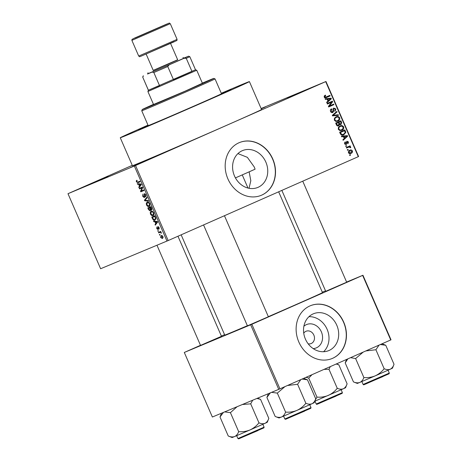 <?xml version="1.0" encoding="UTF-8"?>
<svg xmlns="http://www.w3.org/2000/svg" width="462" height="462" viewBox="0 0 462 462"><rect width="100%" height="100%" fill="white"/><g stroke="black" fill="none" stroke-linecap="round" stroke-linejoin="round"><path stroke-width="0.69" d="M287.67 98.152L311.989 87.509L287.67 98.152M130.48 167.504L154.793 156.861L130.48 167.504M83.841 186.948L108.154 176.305L83.841 186.948M261.18 108.662L265.35 106.953L261.255 108.836M249.024 188.288L250.82 180.729L249.162 171.91M235.435 177.899A50.427 0.456 -23.5 0 0 255.099 169.184L254.233 166.944L247.355 157.323L237.93 153.598M234.477 175.941A19.941 17.146 67.4 0 0 257.836 187.428A19.941 17.146 67.4 0 0 265.852 162.098A19.941 17.146 67.4 0 0 242.492 150.612A19.941 17.146 67.4 0 0 234.477 175.941M227.887 178.852A28.546 24.544 67.4 0 0 261.33 195.293A28.546 24.544 67.4 0 0 272.799 159.038A28.546 24.544 67.4 0 0 239.362 142.602A28.546 24.544 67.4 0 0 227.887 178.852M261.238 195.334A28.546 24.544 67.4 0 0 272.62 159.113A28.546 24.544 67.4 0 0 239.27 142.637M346.673 282.207L325.733 291.314M268.382 316.753L247.436 325.854M221.471 336.307L200.531 345.414M224.515 92.175A50.427 0.456 -23.5 0 0 221.379 93.486A50.427 0.456 -23.5 0 1 224.515 92.175A50.427 0.456 -23.5 0 1 231.087 89.564A50.427 0.456 -23.5 0 0 224.515 92.175M148.083 125.358A50.427 0.456 -23.5 0 0 138.594 129.782A50.427 0.456 -23.5 0 0 145.172 127.177A50.427 0.456 -23.5 0 0 197.257 104.753A50.427 0.456 -23.5 0 0 231.087 89.564A50.427 0.456 -23.5 0 1 197.257 104.753A50.427 0.456 -23.5 0 1 145.172 127.177A50.427 0.456 -23.5 0 1 138.594 129.782A50.427 0.456 -23.5 0 1 148.083 125.358M147.984 125.133A70.409 0.635 -23.5 0 0 120.27 137.751A70.409 0.635 -23.5 0 0 129.452 134.113A70.409 0.635 -23.5 0 0 202.177 102.801A70.409 0.635 -23.5 0 0 249.411 81.601A70.409 0.635 -23.5 0 0 240.234 85.239A70.409 0.635 -23.5 0 0 221.281 93.26M120.27 137.751L132.415 165.673A70.409 0.635 -23.5 0 0 141.591 162.035A70.409 0.635 -23.5 0 0 214.322 130.723A70.409 0.635 -23.5 0 0 261.556 109.523L249.411 81.601M181.156 234.829L224.757 335.094A53.286 0.479 -23.5 0 0 231.705 332.345A53.286 0.479 -23.5 0 0 247.372 325.704M268.341 316.666A53.286 0.479 -23.5 0 0 322.482 292.602L278.661 191.811M303.875 326.264A12.636 10.863 -112.6 0 1 321.367 331.837A12.636 10.863 -112.6 0 1 313.184 348.596M308.177 343.82A6.659 5.729 67.4 0 0 311.169 343.549A6.659 5.729 67.4 0 0 313.848 335.089A6.659 5.729 67.4 0 0 306.046 331.254A6.659 5.729 67.4 0 0 303.742 333.183M305.422 339.108A19.941 17.146 67.4 0 0 328.782 350.594A19.941 17.146 67.4 0 0 336.798 325.265A19.941 17.146 67.4 0 0 313.438 313.779A19.941 17.146 67.4 0 0 305.422 339.108M323.573 351.732A19.941 17.146 67.4 0 0 327.113 329.302A19.941 17.146 67.4 0 0 308.963 316.684M298.833 342.019A28.546 24.544 67.4 0 0 332.276 358.46A28.546 24.544 67.4 0 0 343.745 322.205A28.546 24.544 67.4 0 0 310.308 305.763A28.546 24.544 67.4 0 0 298.833 342.019M332.184 358.495A28.546 24.544 67.4 0 0 343.566 322.28A28.546 24.544 67.4 0 0 310.216 305.804M348.25 149.954L347.499 150.283L347.257 149.728L348.007 149.399L348.25 149.954L347.493 150.271M348.51 147.193L346.535 148.065L346.292 147.511L350.104 145.83L350.346 146.385L349.74 146.65L350.698 147.014L350.727 147.632L350.115 147.713L349.336 146.951L346.714 147.938L348.51 147.193M346.592 146.148L345.847 146.477L345.605 145.923L346.35 145.594L346.592 146.148L345.836 146.46M346.875 141.199L348.51 141.973L347.978 143.74L347.672 143.214L347.973 142.232L347.199 141.719L346.385 144.537L344.571 143.74L345.206 141.84L345.518 142.365L345.131 143.538L346.05 144.023L346.333 143.728L346.893 141.193M343.422 136.619L341.649 136.827L341.395 136.244L347.372 135.62L347.626 136.209L343.156 140.292L342.902 139.709L344.259 138.536L343.422 136.619M339.98 125.999C341.412 125.219 342.642 125.531 343.67 126.929C343.988 128.598 343.399 129.707 341.909 130.255L339.784 130.532L338.294 129.296L338.421 127.339L340.067 125.964M336.013 116.874C337.445 116.101 338.675 116.407 339.703 117.804C340.02 119.479 339.431 120.588 337.941 121.131L335.816 121.408L334.326 120.172L334.453 118.214L336.099 116.84M326.334 97.603L326.559 97.505C325.664 98.065 324.896 97.904 324.26 97.02L324.249 95.986L325.369 95.103L325.681 95.628L324.884 96.777L325.537 97.199L329.874 95.386L330.116 95.94L326.426 97.563M324.364 97.771L326.276 96.968M358.304 156.67L325.681 81.635L325.981 81.491L358.604 156.531L168.18 240.552L100.612 268.74L67.983 193.699L135.551 165.517L168.18 240.552M325.681 81.635L135.551 165.517M327.142 99.174L325.369 99.388L325.115 98.804L331.092 98.181L331.346 98.764L326.877 102.853L326.622 102.269L327.98 101.097L327.142 99.174M331.583 102.189L327.391 104.042L327.154 103.488L332.392 101.172L332.646 101.767L329.464 105.96L333.668 104.106L333.911 104.666L328.667 106.976L328.407 106.381L331.583 102.189L327.379 104.002M333.749 108.044L335.868 108.992L335.031 111.354L334.725 110.828L335.268 109.28L333.974 108.605L333.512 109.015L333.691 111.128L332.807 112.52C331.837 112.878 331.075 112.526 330.538 111.463C330.128 110.21 330.451 109.338 331.508 108.841L331.82 109.367L331.173 111.244L332.559 111.971L333.778 108.033M333.974 108.605L332.911 109.049L333.974 108.605M338.542 115.321L332.542 115.887L332.305 115.344L336.833 111.388L337.081 111.96L333.021 115.309L338.288 114.738L338.542 115.321M338.692 125.808C337.705 126.236 336.942 125.895 336.417 124.798L335.672 123.077L340.91 120.767L341.661 122.494L341.008 124.601L339.645 124.486L338.692 125.808M343.653 134.864L343.907 134.76C342.481 135.562 341.291 135.25 340.344 133.83L339.639 132.201L344.877 129.886L345.836 132.363L343.763 134.823M351.051 153.349L351.137 153.315C350.086 153.904 349.191 153.684 348.452 152.656C348.204 151.426 348.637 150.618 349.751 150.237C350.785 149.671 351.669 149.896 352.396 150.912C352.645 152.131 352.223 152.928 351.137 153.315L351.085 153.332M350.525 155.192L349.774 155.521L349.538 154.966L350.283 154.637L350.525 155.192L349.769 155.503M132.265 165.332L67.983 193.699M160.083 234.95L159.638 235.141L159.396 234.586L159.84 234.396L160.083 234.95L159.638 235.141M159.852 232.426L158.668 232.917L158.431 232.363L160.712 231.41L160.955 231.964L160.591 232.12L161.388 233.189L160.366 232.334L159.852 232.426L160.591 232.12M158.431 231.144L157.981 231.329L157.738 230.775L158.189 230.59L158.431 231.144L157.981 231.329M158.056 229.614L156.733 228.58L156.878 226.917L157.08 228.482L157.9 228.852L157.894 226.588L159.09 227.57L158.997 229.129L158.772 227.726L158.183 227.125L158.056 229.614M154.932 221.772L153.782 221.679L153.534 221.102L157.403 221.477L157.657 222.06L155.29 225.144L155.036 224.561L155.763 223.689L154.932 221.772L155.919 221.333M150.456 214.137L150.254 212.335L151.091 211.342C151.929 210.845 152.795 211.336 153.679 212.797C154.135 214.403 153.904 215.338 152.991 215.61L151.628 215.523L150.456 214.137L150.82 213.975M146.489 205.013L146.287 203.216L147.124 202.217C147.967 201.727 148.828 202.212 149.711 203.673C150.167 205.278 149.942 206.219 149.03 206.485L147.661 206.404L146.489 205.013L146.852 204.851M136.423 181.861L136.267 180.902L136.879 180.255L137.162 180.792L136.798 181.733L137.301 182.236L139.911 181.237L140.148 181.797L138.017 182.681L136.423 181.861L136.787 181.705M166.984 241.072L134.355 166.031M138.652 184.332L137.503 184.24L137.254 183.657L141.124 184.038L141.378 184.621L139.01 187.705L138.756 187.122L139.489 186.25L138.652 184.332L139.639 183.893M142.042 187.849L139.53 188.894L139.287 188.34L142.429 187.029L142.683 187.624L141.187 191.014L143.699 189.963L143.942 190.523L140.806 191.828L140.546 191.233L142.042 187.849L142.66 187.572M144.363 197.655L142.7 196.304L142.96 194.023L143.093 196.2L144.115 197.101L144.329 193.636L145.876 194.86L145.669 196.922L145.518 195.028L144.56 194.196L144.317 194.508L144.745 196.5L144.363 197.655M148.579 201.178L144.681 200.739L144.444 200.196L146.864 197.245L147.118 197.817L144.912 200.283L148.325 200.595L148.579 201.178M150.214 210.961L148.556 209.65L147.805 207.929L150.947 206.624L151.698 208.35L151.571 210.204L150.652 209.881L150.214 210.961M154.978 220.12C154.152 220.64 153.315 220.16 152.477 218.682L151.773 217.053L154.909 215.742L155.913 218.203L154.978 220.12M162.491 238.542L160.614 237.497L161.123 235.458L162.976 236.509L162.491 238.542M325.981 81.491L261.122 108.53M224.572 334.673L221.373 336.082M200.479 345.299L184.298 352.454L212.37 417.019L278.742 389.351L250.664 324.78L184.298 352.454M362.641 275.392L362.941 275.248L391.019 339.813L390.719 339.957L362.641 275.392L251.859 324.266L279.937 388.831L278.742 389.351M390.719 339.957L279.937 388.831M362.941 275.248L346.61 282.057M325.531 290.846L322.303 292.192M250.664 324.78L251.859 324.266M137.041 180.561L136.267 180.902M138.536 183.784L137.503 184.24M139.819 186.654L138.756 187.122M140.46 185.822L139.489 186.25M140.24 184.5L139.102 184.367L139.772 185.909L140.945 184.511L140.24 184.5L141.153 184.101M140.073 183.934L139.102 184.367M141.268 184.367L140.945 184.511M140.708 185.499L139.772 185.909M142.643 187.526L139.53 188.894M142.521 187.572L142.308 187.081M143.919 190.46L140.806 191.828M143.798 190.506L143.584 190.015M141.222 190.933L140.546 191.233M143.064 196.142L142.7 196.304M144.779 196.812L144.115 197.101M146.159 196.044L145.386 196.385M145.882 194.872L145.518 195.028M145.241 193.896L144.56 194.196M145.617 200.329L144.681 200.739M145.374 199.786L144.444 200.196M148.487 202.246L146.287 203.216M148.573 206L147.661 206.404M149.347 203.829C148.66 202.714 148.002 202.362 147.361 202.778L146.852 204.857L148.793 205.925L149.405 205.394L149.347 203.829L149.711 203.673M148.521 202.264L147.361 202.778M149.983 205.14L149.405 205.394M149.931 205.423L148.793 205.925M151.045 207.172L150.826 206.67M151.057 209.702L150.652 209.881M150.82 207.328L149.884 207.721L150.618 209.332L151.276 209.673L150.82 207.328L151.184 207.172M150.358 208.812L149.994 208.968L149.515 207.877L151.172 207.143L149.884 207.721M151.981 209.361L151.276 209.673M149.515 207.877L148.412 208.333L148.926 209.511L149.965 210.406L149.994 208.968M151.161 207.12L148.412 208.333M150.676 210.089L149.965 210.406M152.448 211.365L150.254 212.335M152.541 215.125L151.628 215.523M153.315 212.953C152.627 211.833 151.963 211.481 151.328 211.896L150.82 213.981L152.76 215.049L153.367 214.518L153.315 212.953L153.679 212.791M152.489 211.388L151.328 211.896M153.95 214.264L153.367 214.518M153.898 214.547L152.76 215.049M152.847 218.52L152.477 218.682M155.013 216.297L154.793 215.794M155.151 216.291L152.379 217.458L153.881 219.658L155.925 219.04L154.799 219.537M155.128 216.245L152.379 217.458M155.578 217.273L155.215 217.435L154.787 216.453M155.879 218.081L155.498 218.255L155.215 217.435M154.741 219.565L155.498 218.255M154.816 221.223L153.782 221.679M156.098 224.093L155.036 224.561M156.733 223.262L155.763 223.689M156.52 221.939L155.376 221.806L156.052 223.348L157.224 221.951L156.52 221.939L157.432 221.541M156.352 221.373L155.376 221.806M157.548 221.806L157.224 221.951M156.988 222.938L156.052 223.348M157.057 228.436L156.733 228.58M158.379 228.805L157.756 229.083M158.351 228.655L157.9 228.852M159.303 228.326L158.714 228.592M159.095 227.581L158.772 227.726M158.691 226.9L158.183 227.125M160.932 231.918L158.668 232.917M161.382 232.998L160.995 233.166M161.261 232.571L160.863 232.75M160.753 232.161L160.366 232.334M160.938 237.352L160.614 237.497M162.647 236.631L161.365 236.013L160.943 237.376L162.226 237.994L162.965 236.486M162.301 235.597L161.365 236.013M163.178 237.572L162.226 237.994M324.151 96.263L325.681 95.628M324.266 97.037L324.884 96.777M324.653 97.569L325.537 97.199M328.095 96.165L328.32 96.685L330.116 95.94M328.32 96.685L325.964 97.725M325.352 99.342L329.296 98.932L331.092 98.181M329.995 99.33L331.346 98.764M329.585 98.937L327.835 99.093L328.511 100.641L330.688 98.758L329.585 98.937M327.217 99.353L327.835 99.093M327.893 100.895L328.511 100.641M330.613 101.958L330.85 102.5M331.566 102.218L332.646 101.767M328.418 106.399L329.464 105.96M331.889 104.891L332.114 105.411L333.911 104.666M332.114 105.411L328.655 106.941M330.434 109.944L331.82 109.367M330.555 111.498L331.173 111.244M331.369 112.468L332.559 111.971M333.027 108.709L333.362 108.859M335.25 109.246L335.868 108.992M332.877 109.28L333.512 109.015M333.038 111.4L333.691 111.128M331.866 112.26L331.745 112.618M335.348 112.682L337.081 111.96M332.403 115.569L333.021 115.309M333.61 115.783L336.492 115.483L338.288 114.738M335.297 117.284L336.503 117.331M334.321 120.155L334.938 119.901C335.712 120.94 336.642 121.165 337.716 120.57L338.796 119.808L339.091 118.081L339.703 117.804M337.774 120.542L336.925 121.442M335.741 121.391L337.595 120.617M334.621 118.11L336.244 117.435C335.135 117.833 334.702 118.653 334.938 119.901M339.091 118.081C338.294 117.013 337.347 116.799 336.244 117.435L334.552 118.139M335.851 121.344L337.716 120.57M339.131 121.552L339.362 122.084M341.037 122.748L341.661 122.494M340.049 124.342L339.945 124.642M338.975 124.763L339.645 124.486M337.832 125.514L337.647 125.964M337.168 125.791L338.444 125.254L338.837 123.649L338.363 122.551L335.897 123.597M340.54 121.593L337.179 123.031L338.975 122.28L339.732 123.885L340.679 124.082L340.962 122.557L340.54 121.593L338.975 122.28M339.674 124.503L340.679 124.082M339.021 124.18L339.732 123.885M338.363 122.551L336.527 123.366L337.352 125.087L338.444 125.254M335.909 123.62L336.527 123.366M336.717 125.352L337.352 125.087M336.417 124.798L337.035 124.538M339.264 126.403L340.471 126.449M338.288 129.279L338.906 129.019C339.68 130.065 340.604 130.284 341.678 129.689L342.764 128.933L343.058 127.2L343.67 126.929M341.741 129.66L340.892 130.561M339.709 130.509L341.557 129.741M338.588 127.235L340.211 126.559C339.102 126.958 338.663 127.778 338.906 129.019M343.058 127.2C342.261 126.138 341.314 125.924 340.211 126.559L338.519 127.264M339.818 130.469L341.678 129.689M343.099 130.671L343.33 131.202M345.166 132.646L345.836 132.363M343.809 134.136L342.879 135.089M341.585 135.066L341.88 134.95M341.303 134.956L343.67 134.199L345.172 132.536L344.508 130.711L339.865 132.721M344.508 130.711L340.488 132.484L340.927 133.483L342.296 134.546M339.87 132.744L340.488 132.484M341.77 134.996L343.67 134.199M340.309 133.743L340.927 133.483M341.626 136.781L345.576 136.371L347.372 135.62M346.275 136.769L347.626 136.209M345.865 136.377L344.115 136.533L344.791 138.08L346.968 136.198L345.865 136.377M343.497 136.792L344.115 136.533M344.173 138.334L344.791 138.08M344.438 142.816L345.518 142.365M344.583 143.763L345.131 143.538M345.085 144.427L346.05 144.023M347.961 142.204L348.51 141.973M346.234 142.123L347.199 141.719M346.234 142.342L346.956 142.042M348.325 146.61L348.55 147.13L350.346 146.385M348.55 147.13L349.74 146.65M350.011 147.303L350.698 147.014M348.966 150.704L349.838 150.855M348.452 152.656L350.854 152.778L352.396 150.912M350.635 152.87L350.092 153.609M351.848 151.138L349.994 150.791L349.001 152.431M349.208 153.459L350.762 152.812M349.006 153.546L350.854 152.778M153.534 104.487L185.274 91.089L202.402 83.241M153.476 104.36A39.01 0.352 -23.5 0 0 142.238 109.523A39.01 0.352 -23.5 0 0 147.326 107.507A39.01 0.352 -23.5 0 0 187.774 90.096A39.01 0.352 -23.5 0 0 213.785 78.413A39.01 0.352 -23.5 0 0 208.703 80.428A39.01 0.352 -23.5 0 0 202.344 83.114M146.956 108.714A39.963 0.358 156.5 0 1 141.742 110.776A39.963 0.358 156.5 0 1 141.747 110.776L148.192 125.612A39.963 0.358 -23.5 0 0 153.401 123.545A39.963 0.358 -23.5 0 0 194.681 105.775A39.963 0.358 -23.5 0 0 221.489 93.74L215.038 78.91A39.963 0.358 156.5 0 1 215.038 78.91A39.963 0.358 156.5 0 1 188.23 90.945A39.963 0.358 156.5 0 1 146.956 108.714M375.202 375.866L390.269 369.219C388.49 369.9 386.457 369.739 384.159 368.74C381.739 371.806 378.753 374.185 375.202 375.866C371.598 377.31 367.821 377.876 363.883 377.558C362.988 379.943 361.648 381.572 359.852 382.444C357.963 383.102 355.832 382.923 353.459 381.901L357.357 383.437L375.202 375.866M350.606 357.652L355.624 358.558L363.213 352.096M355.624 358.558L363.883 377.558M365.806 350.947L375.901 349.74L384.159 368.74M375.901 349.74L379.077 345.097M394.017 364.264L392.481 368.162L390.269 369.219C391.972 368.312 393.22 366.661 394.017 364.264L385.753 345.264L380.347 344.537M346.564 359.442L345.201 362.901L353.459 381.901M345.201 362.901L347.846 358.876M147.892 91.505L148.383 90.252L195.501 69.768L196.754 70.259L147.892 91.505L153.627 104.695M147.615 73.839L169.15 64.865L167.758 66.516L173.446 79.608L191.967 71.437L186.273 58.351L184.119 58.258L188.56 56.185L184.067 58.027M143.422 75.843L142.741 77.16L148.429 90.246L159.523 85.62L153.834 72.534L152.391 72.107M195.501 69.768L189.813 56.676L186.273 58.351M169.15 64.865L184.119 58.258M167.758 66.516L153.834 72.534M188.56 56.185L189.813 56.676M142.741 77.16L148.383 90.252M153.228 70.374L177.662 59.754M182.946 57.588L184.194 58.079L170.871 64.062L147.551 74.012L148.042 72.765M170.553 43.411L177.708 59.864L168.774 63.877L153.274 70.49L146.125 54.031M287.508 385.493L297.603 384.286L300.779 379.637M275.167 416.447L279.06 417.977L281.56 416.99C279.666 417.648 277.535 417.469 275.167 416.447L266.903 397.447L270.345 392.85M268.393 393.664L266.903 397.447M285.585 412.098C284.69 414.483 283.35 416.112 281.56 416.99L296.904 410.406C293.301 411.85 289.53 412.416 285.585 412.098L277.327 393.104L284.915 386.636M271.558 392.342L277.327 393.104M305.861 403.28C303.447 406.352 300.462 408.726 296.904 410.406L311.971 403.759C310.198 404.441 308.16 404.285 305.861 403.28L297.603 384.286M315.719 398.804L314.183 402.708L311.971 403.759C313.675 402.852 314.922 401.201 315.719 398.804L307.455 379.81L302.05 379.077M314.766 401.235L343.358 388.773C341.585 389.454 339.547 389.293 337.254 388.294C334.834 391.366 331.849 393.739 328.297 395.42C324.688 396.864 320.917 397.43 316.978 397.112L315.113 400.358M306.04 377.315L308.714 378.112L312 374.688M308.714 378.112L316.978 397.112M324.024 369.386L328.99 369.294L337.254 388.294M328.99 369.294L330.284 366.62M347.106 383.818L345.576 387.722L343.358 388.773C345.062 387.866 346.309 386.215 347.106 383.818L338.848 364.824L336.163 364.027M242.383 404.51L250.699 403.84L252.702 400.207M228.257 436.001L232.155 437.537L234.65 436.544C232.761 437.202 230.63 437.023 228.257 436.001L219.999 417.001L223.441 412.404M221.483 413.219L219.999 417.001M238.681 431.658C237.786 434.037 236.44 435.672 234.65 436.544L250 429.96C246.396 431.41 242.619 431.97 238.681 431.658L230.423 412.658L237.081 406.716M224.653 411.902L230.423 412.658M258.957 422.834C256.537 425.906 253.551 428.28 250 429.96L265.067 423.313C263.288 424.001 261.255 423.839 258.957 422.834L250.699 403.84M268.809 418.364L267.279 422.262L265.067 423.313C266.765 422.407 268.018 420.755 268.809 418.364L260.551 399.364L256.889 398.458M140.13 181.751L138.017 182.681M141.32 184.702L140.436 185.089M144.45 195.322L144.109 195.472M148.92 209.494L148.556 209.65M151.605 208.137L151.241 208.298M157.6 222.141L156.716 222.528M158.218 228.066L157.79 228.251M332.969 110.285L333.547 110.048M332.334 115.321L333.755 114.726M332.501 115.795L333.957 115.188M338.808 123.579L339.426 123.325M344.935 131.705L345.553 131.445M346.304 143.07L347.02 142.77M389.299 373.077L389.125 373.758L365.511 384.107C362.404 385.227 364.42 384.898 363.12 384.459L389.299 373.077L388.051 370.212M382.894 376.599L365.119 384.153M177.102 39.38L170.27 23.672L131.878 40.367L138.71 56.069L177.102 39.38C176.299 41.441 178.546 39.501 174.145 41.799L142.55 55.538C137.93 57.531 140.182 56.485 138.71 56.069M134.979 38.08L168.468 23.47L134.979 38.08M174.007 41.661L142.567 55.532M304.602 411.14L285.58 419.305L284.823 418.999L311.001 407.617L310.828 408.298L286.827 418.693M342.388 392.631L342.215 393.312L318.607 403.661C315.494 404.781 317.51 404.452 316.216 404.013L342.388 392.631L341.147 389.766M335.989 396.153L318.214 403.707M257.692 430.694L238.675 438.86L237.918 438.553L264.097 427.171L263.918 427.858L239.917 438.247M142.238 109.523L141.747 110.776M213.785 78.413L215.038 78.904M363.12 384.459L361.879 381.595M382.022 343.797L385.701 345.247M302.749 181.185L346.708 282.288M281.855 190.402L325.768 291.395M268.41 316.828L224.451 215.725M247.47 325.935L203.557 224.948M156.976 245.241L200.566 345.489M177.962 236.238L221.506 336.388M196.754 70.259L202.489 83.449M242.255 174.896L247.973 188.051M143.185 75.912L142.694 77.16M170.27 23.672C168.197 22.863 171.223 22.511 166.43 24.209L134.604 38.051L132.022 39.374L131.878 40.367M311.001 407.617L309.759 404.758M284.823 418.999L283.581 416.141M303.725 378.338L307.403 379.787M316.216 404.013L314.969 401.149M336.48 363.889L338.796 364.801M264.097 427.171L262.849 424.312M237.918 438.553L236.671 435.695M257.553 398.186L260.499 399.341"/></g></svg>
